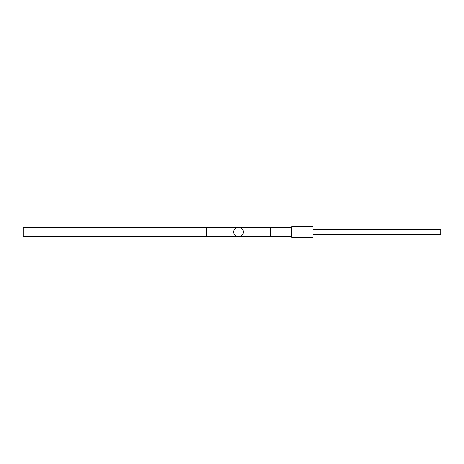 <?xml version="1.0" encoding="UTF-8"?>
<svg xmlns="http://www.w3.org/2000/svg" width="464" height="464" viewBox="0 0 464 464"><rect width="100%" height="100%" fill="white"/><g stroke="black" fill="none" stroke-linecap="round" stroke-linejoin="round"><path stroke-width="0.7" d="M291.74 236.791L270.448 236.791L270.448 227.209L238.508 227.209A4.791 4.791 0 0 1 243.298 232A4.791 4.791 0 0 1 238.508 236.791A4.791 4.791 0 0 1 233.717 232A4.791 4.791 0 0 1 238.508 227.209A4.791 4.791 0 0 0 233.717 232A4.791 4.791 0 0 1 238.508 227.209L23.2 227.209L23.2 236.791L206.567 236.791L206.567 227.209M313.032 234.662L440.794 234.662L440.794 232L440.794 233.34M313.032 237.324L313.032 226.676L291.74 226.676L291.74 237.324L313.032 237.324M440.8 230.66L440.8 232L440.794 229.338L313.032 229.338M243.298 232A4.791 4.791 0 0 1 238.508 236.791L270.448 236.791M206.567 236.791L238.508 236.791M291.74 227.209L270.448 227.209"/></g></svg>
